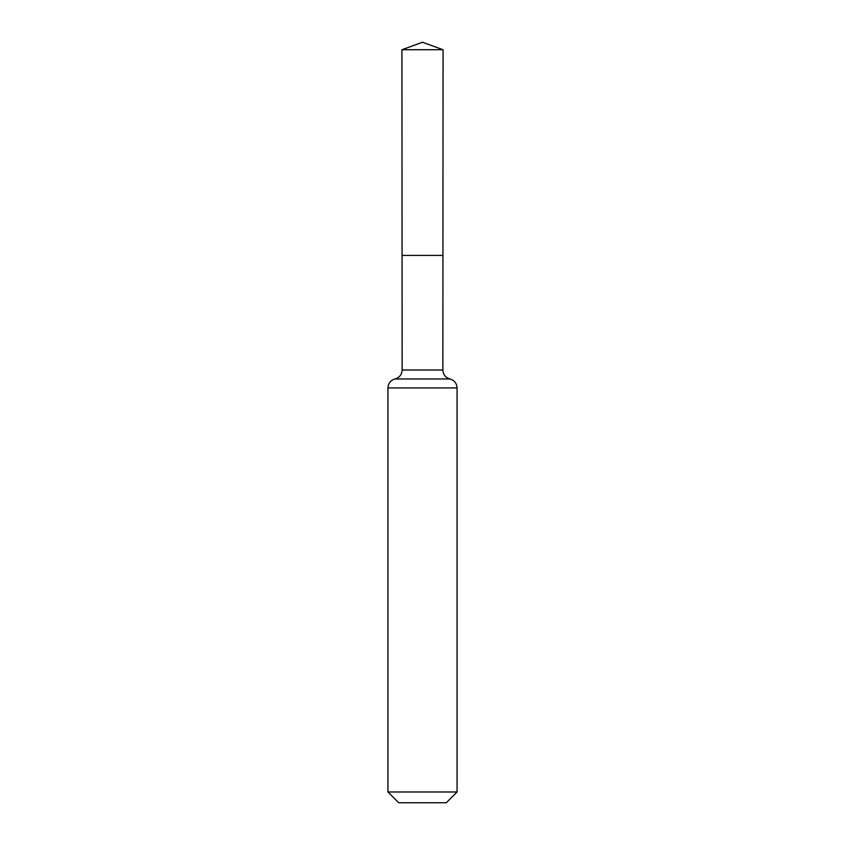 <?xml version="1.0" encoding="UTF-8"?>
<svg xmlns="http://www.w3.org/2000/svg" width="845" height="845" viewBox="0 0 845 845"><rect width="100%" height="100%" fill="white"/><g stroke="black" fill="none" stroke-linecap="round" stroke-linejoin="round"><path stroke-width="1.27" d="M457.071 791.976L446.297 802.75L398.703 802.75L387.929 791.976L457.071 791.976L457.071 387.929C456.775 383.303 454.399 380.313 449.973 378.961L395.027 378.961L449.973 378.961C445.526 377.609 443.16 374.61 442.864 369.983L402.135 369.983L402.062 255.422L442.938 255.422L402.062 255.422L401.935 49.739L422.5 42.25L443.065 49.739L401.935 49.739L422.5 42.25M387.929 791.976L387.929 387.929C388.225 383.303 390.601 380.313 395.027 378.961C399.474 377.609 401.84 374.61 402.135 369.983M442.864 369.983L443.065 49.739M457.071 387.929L387.929 387.929"/></g></svg>
